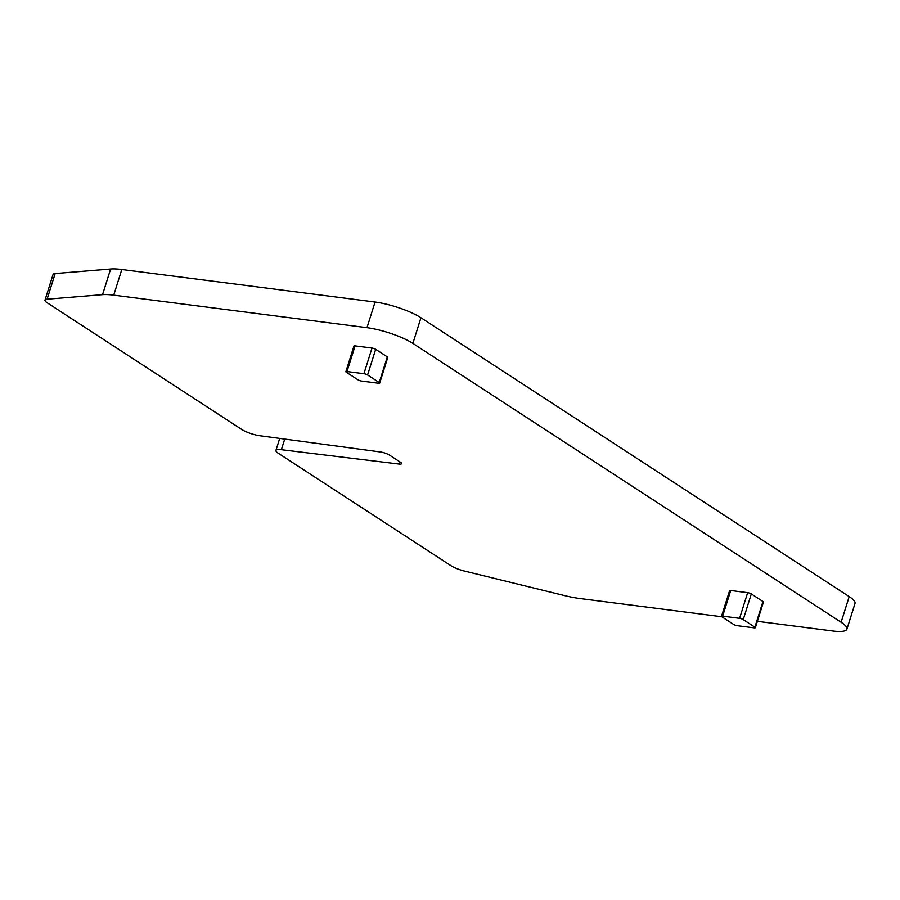 <?xml version="1.0" encoding="UTF-8"?>
<svg xmlns="http://www.w3.org/2000/svg" width="900" height="900" viewBox="0 0 900 900"><rect width="100%" height="100%" fill="white"/><g stroke="black" fill="none" stroke-linecap="round" stroke-linejoin="round"><path stroke-width="1.35" d="M733.624 624.431A2.756 0.619 -162.5 0 0 737.303 625.691L754.222 627.863A2.756 0.619 -162.5 0 0 755.359 627.716A2.756 0.619 -162.5 0 0 754.886 627.165L743.242 619.582A2.756 0.619 -162.5 0 0 739.575 618.322L722.644 616.151A2.756 0.619 -162.5 0 0 721.519 616.298A2.756 0.619 -162.5 0 0 721.98 616.849L733.624 624.431M755.359 627.716L763.436 602.066A2.756 0.619 -162.5 0 0 762.975 601.515L751.331 593.933A2.756 0.619 -162.5 0 0 747.664 592.673L730.732 590.501A2.756 0.619 -162.5 0 0 729.607 590.648L721.519 616.298M379.688 383.096L387.776 357.446A2.756 0.619 -162.5 0 0 387.315 356.895L375.671 349.312A2.756 0.619 -162.5 0 0 372.004 348.053L363.915 373.702A2.756 0.619 -162.5 0 1 367.582 374.963L379.226 382.545A2.756 0.619 -162.5 0 1 379.688 383.096A2.756 0.619 -162.5 0 1 378.562 383.243L361.631 381.071A2.756 0.619 -162.5 0 1 357.964 379.811L346.32 372.229A2.756 0.619 -162.5 0 1 345.859 371.678A2.756 0.619 -162.5 0 1 346.984 371.531L363.915 373.702M345.859 371.678L353.947 346.027A2.756 0.619 -162.5 0 1 355.072 345.881L372.004 348.053M721.845 616.748L579.544 598.477A43.11 9.641 -162.5 0 1 564.795 595.643L464.636 571.106A13.793 3.083 -162.5 0 1 451.001 565.729L278.224 453.218A13.793 3.083 -162.5 0 1 275.918 450.461A13.793 3.083 -162.5 0 1 281.374 449.696L398.925 464.04A6.896 1.541 -162.5 0 0 401.659 463.657A6.896 1.541 -162.5 0 0 400.5 462.285L389.475 455.096A6.896 1.541 -162.5 0 0 380.396 451.969L259.954 435.746A13.793 3.083 -162.5 0 1 241.785 429.491L47.318 302.85A13.793 3.083 -162.5 0 1 45 300.094A13.793 3.083 -162.5 0 1 47.07 299.194L102.544 294.649A43.11 9.641 -162.5 0 1 113.726 295.144L366.975 327.679A34.492 7.718 -162.5 0 1 412.864 343.384L841.117 622.26A34.492 7.718 -162.5 0 1 846.911 629.145A34.492 7.718 -162.5 0 1 832.804 631.001L757.373 621.315M846.911 629.145L855 603.495A34.492 7.718 -162.5 0 0 849.206 596.61L420.952 317.745A34.492 7.718 -162.5 0 0 375.064 302.029L121.815 269.494A43.11 9.641 -162.5 0 0 110.633 268.999L55.159 273.544A13.793 3.083 -162.5 0 0 53.089 274.444L45 300.094M730.732 590.501L722.644 616.151M762.975 601.515L754.886 627.165M751.331 593.933L743.242 619.582M747.664 592.673L739.575 618.322M375.671 349.312L367.582 374.963M387.315 356.895L379.226 382.545M355.072 345.881L346.984 371.531M399.656 461.734L398.925 464.04M284.715 439.088L281.374 449.696M55.159 273.544L47.07 299.194M110.633 268.999L102.544 294.649M121.815 269.494L113.726 295.144M375.064 302.029L366.975 327.679M849.206 596.61L841.117 622.26M420.952 317.745L412.864 343.384M279.709 438.412L275.918 450.461"/></g></svg>
